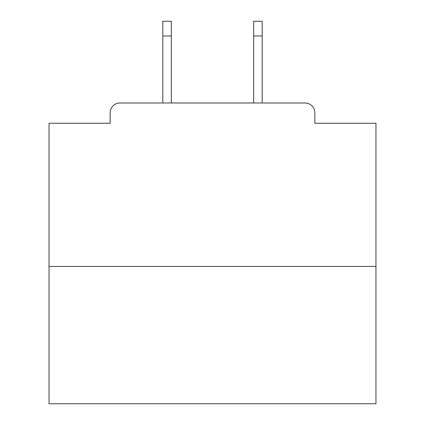 <?xml version="1.0" encoding="UTF-8"?>
<svg xmlns="http://www.w3.org/2000/svg" width="425" height="425" viewBox="0 0 425 425"><rect width="100%" height="100%" fill="white"/><g stroke="black" fill="none" stroke-linecap="round" stroke-linejoin="round"><path stroke-width="0.64" d="M314.829 123.25L314.829 112.79L314.829 123.25L375.96 123.25L375.96 403.75L49.04 403.75L49.04 123.25L110.171 123.25L110.171 112.79L110.171 123.25M375.96 266.443L49.04 266.443M314.829 112.79A9.807 9.807 0 0 0 305.017 102.983L119.983 102.983A9.807 9.807 0 0 0 110.171 112.79M305.017 102.983L262.193 102.983L262.193 35.96L253.693 35.96L253.693 21.25L262.193 21.25L262.193 35.96M162.807 35.96L162.807 21.25L171.307 21.25L171.307 35.96L162.807 35.96L162.807 102.983L119.983 102.983M171.307 35.96L171.307 102.983M253.693 102.983L253.693 35.96"/></g></svg>
